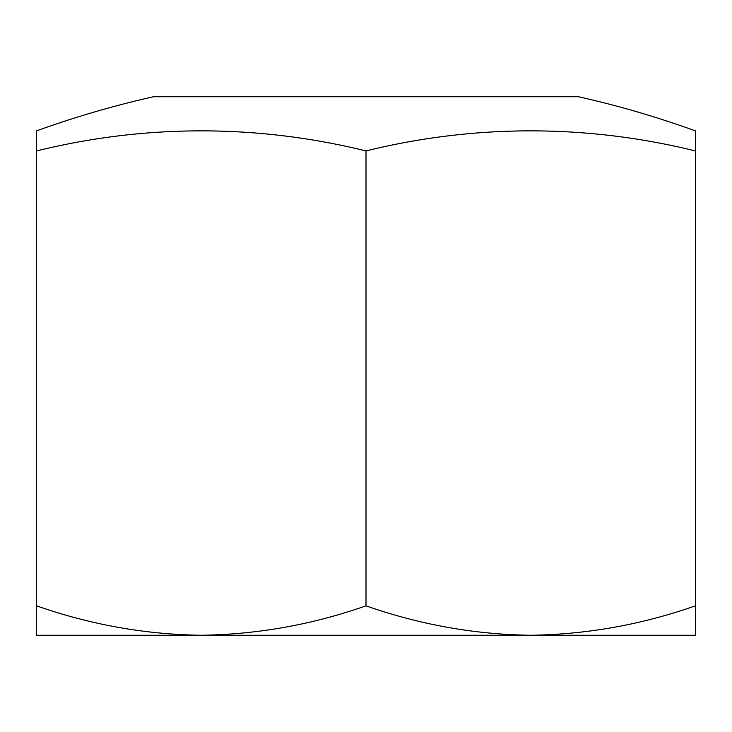 <?xml version="1.0" encoding="UTF-8"?>
<svg xmlns="http://www.w3.org/2000/svg" width="732" height="732" viewBox="0 0 732 732"><rect width="100%" height="100%" fill="white"/><g stroke="black" fill="none" stroke-linecap="round" stroke-linejoin="round"><path stroke-width="1.1" d="M578.527 96.743L153.473 96.743A968.82 968.82 0 0 0 36.6 130.863L36.6 150.929A911.102 789.041 -90 0 1 366 150.929A911.102 789.041 90 0 1 695.4 150.929L695.4 130.863A968.82 968.82 0 0 0 578.527 96.743M366 605.84C419.775 624.68 474.675 634.488 530.7 635.257L36.6 635.257L36.6 605.84C90.375 624.68 145.275 634.488 201.3 635.257L201.282 635.257C257.454 634.47 312.354 624.661 366 605.84L366 150.929M695.4 605.84L695.4 635.257L530.7 635.257C586.854 634.47 641.754 624.661 695.4 605.84L695.4 150.929M36.6 605.84L36.6 150.929"/></g></svg>

